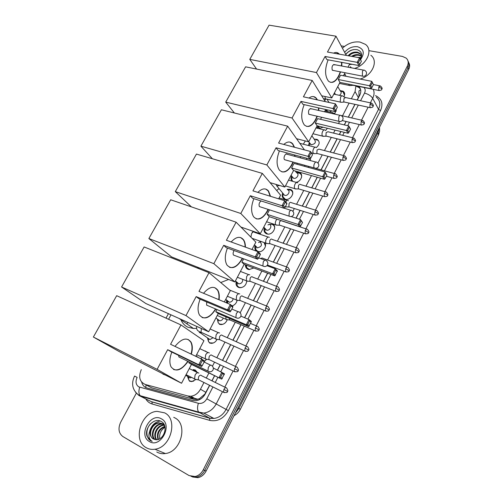 <?xml version="1.0" encoding="UTF-8"?>
<svg xmlns="http://www.w3.org/2000/svg" width="503" height="503" viewBox="0 0 503 503"><rect width="100%" height="100%" fill="white"/><g stroke="black" fill="none" stroke-linecap="round" stroke-linejoin="round"><path stroke-width="0.75" d="M194.164 370.221L193.146 369.598L195.271 370.032L197.497 372.622M195.736 379.595L191.706 381.607L189.436 381.155M205.274 350.956L206.475 351.811M206.563 359.387L204.319 361.531M217.026 339.481C215.668 341.946 213.756 343.241 211.298 343.367L209.462 342.971M227.186 319.851C225.922 322.888 223.829 324.466 220.899 324.592L219.289 324.228M237.095 300.461C236.404 303.227 234.731 305.038 232.09 305.887M246.753 281.196C246.08 285.352 243.748 287.527 239.742 287.71L238.592 287.42C236.36 286.314 235.567 284.377 236.209 281.598M253.839 267.986L248.985 269.589L248.067 269.35C246.212 268.533 245.332 267.024 245.433 264.817M264.779 242.786C267.47 246.269 262.597 252.783 258.114 251.676L257.605 251.55M271.985 223.747C277.876 225.394 273.054 235.624 267.131 233.97L266.684 233.845C264.226 232.719 263.465 230.701 264.415 227.79M287.2 189.304L290.181 189.361C296.179 191.077 290.696 201.257 284.868 199.175L284.855 199.169C282.265 198.044 281.535 195.994 282.673 193.026M296.28 172.366L299.272 172.516C303.919 173.981 301.247 181.816 295.909 182.281M310.439 158.539L310.357 160.558M314.117 139.086L317.123 139.419C320.09 141.714 319.814 144.462 316.28 147.643M327.371 128.265L325.686 130.547M336.224 109.409L334.866 113.584M340.078 90.597L343.096 91.188C344.907 92.527 345.152 94.375 343.838 96.727M197.931 399.256L189.738 397.037M357.136 100.009L358.997 96.142L358.941 91.018L360.632 89.616M148.718 386.291L151.629 387.826L193.85 399.3L196.736 399.501L199.521 398.64L204.903 394.044L209.581 385.298M211.914 380.796L214.561 375.678M217.478 370.038L220.169 364.826M222.477 360.368L230.626 344.618M232.902 340.21L240.937 324.68M244.552 317.689L251.116 305M253.361 300.662L261.158 285.578M263.39 281.265L267.577 273.167M270.727 267.087L271.079 266.401M273.299 262.107L280.869 247.476M283.082 243.194L290.533 228.79M296.041 218.139L300.077 210.336M302.284 206.067L309.502 192.115M311.709 187.845L317.204 177.219M321.015 169.851L328 156.351M330.213 152.069L337.079 138.797M339.299 134.508L340.845 131.509M344.272 124.889L346.045 121.462M348.271 117.155L354.904 104.335M351.358 98.777L355.074 91.628L355.917 85.85M141.312 369.617C138.243 376.904 139.57 381.859 145.285 384.481L187.833 395.987L190.838 396.245C194.931 395.71 198.144 393.365 200.477 389.221L203.966 382.506M206.293 378.03L208.934 372.937M212.429 366.209L214.536 362.154M216.837 357.721L224.973 342.065M227.249 337.683L235.272 322.241M240.164 312.816L245.439 302.674M247.677 298.361L255.467 283.359M257.699 279.071L261.881 271.016M267.596 260.02L275.154 245.47M277.367 241.214L284.811 226.884M292.884 211.335L294.343 208.531M296.55 204.287L303.755 190.411M305.962 186.16L311.458 175.591M315.262 168.26L334.847 173.667M317.959 163.073L322.241 154.836M324.448 150.573L331.307 137.369M333.527 133.1L335.073 130.12M338.5 123.531L339.531 121.55M342.499 115.835L349.12 103.084M170.737 315.312L168.58 319.298M325.862 111.132L326.522 109.755M317.167 128.202L317.953 126.014M308.559 145.53L309.288 142.462M292.13 181.174C290.847 179.76 290.69 178.024 291.652 175.968M257.266 251.425C255.002 250.255 254.285 248.281 255.122 245.495M226.576 302.888L226.583 300.002M334.621 94.306L334.992 93.69M368.888 50.652L402.463 56.43L406.204 58.128C408.423 60.272 408.782 62.963 407.292 66.214L203.262 469.821L204.708 470.418C202.766 474.052 200.049 476.278 196.566 477.102L191.058 476.41L196.566 477.102C200.049 476.278 202.766 474.052 204.708 470.418L408.002 67.823L204.708 470.418L206.142 471.003C204.205 474.631 201.502 476.85 198.025 477.668L192.536 476.982M408.002 61.001C409.209 63.026 409.216 65.296 408.002 67.823C409.216 65.296 409.209 63.026 408.002 61.001M318.129 140.104L317.909 140.526M273.733 224.898L273.55 225.25M272.186 223.822L271.922 224.325M408.706 62.617C409.92 64.629 409.92 66.899 408.713 69.42L206.142 471.003M341.179 45.88L344.467 46.446M203.262 469.821C201.313 473.468 198.591 475.7 195.095 476.53L189.103 475.58L122.877 436.541C118.62 433.228 117.891 428.443 120.682 422.199L136.363 393.132M357.256 100.034L359.764 95.18C361.424 91.634 361.072 88.717 358.714 86.415M141.701 382.217C142.525 385.248 144.298 387.178 147.039 388.014L192.756 400.489L195.805 400.746C199.867 400.206 203.042 397.886 205.337 393.78L209.694 385.355M212.027 380.846L214.674 375.728M217.585 370.089L220.283 364.876M222.59 360.425L230.732 344.668M233.015 340.261L241.05 324.731M244.665 317.739L251.23 305.051M253.474 300.706L261.271 285.622M263.503 281.309L267.69 273.211M270.84 267.131L271.192 266.445M273.412 262.151L280.982 247.514M283.195 243.232L290.646 228.827M296.154 218.17L300.19 210.373M302.397 206.104L309.615 192.152M311.822 187.883L317.318 177.251M321.128 169.882L328.113 156.383M330.326 152.101L337.192 138.828M339.412 134.534L340.959 131.541M344.385 124.914L346.158 121.487M348.384 117.18L355.017 104.36M355.986 86.139L358.884 87.472L360.425 88.912M342.424 48.206C347.768 43.352 353.622 41.296 359.978 42.045L365.442 44.371C373.427 50.011 366.762 64.969 354.533 68.421M344.329 74.991L344.09 74.576M360.293 59.115C362.682 54.494 361.676 51.363 357.275 49.722C352.704 49.024 348.856 50.577 345.737 54.381M344.63 52.318C348.189 48.087 352.484 46.219 357.514 46.716C363.933 48.873 364.945 53.173 360.557 59.618M352.295 64.315L349.39 64.503M349.547 64.214L350.622 64.283L349.579 64.158M361.387 55.242L360.311 54.01L357.866 52.84C354.42 52.312 351.434 53.324 348.893 55.877M361.582 55.802L359.985 53.368L357.539 52.205C353.798 51.671 350.66 52.846 348.133 55.739M361.468 56.437L359.18 55.387C357.004 54.94 354.797 55.324 352.578 56.537M361.531 56.129L358.853 54.752C356.338 54.274 353.898 54.808 351.54 56.355M360.909 58.021L359.268 57.732M361.11 57.575L356.646 57.267M349.447 64.397L349.466 64.724M350.277 66.704L351.05 67.396M370.856 55.28C378.784 60.945 372.182 75.771 360.091 79.046M353.54 49.608C350.245 50.407 347.667 52.035 345.812 54.506M146.197 447.676C132.264 440.414 141.123 411.938 157.106 411.36L164.563 412.831C178.295 419.068 171.058 447.544 154.905 449.229C151.717 449.707 148.819 449.185 146.197 447.676M173.736 417.339L174.654 417.786C188.229 423.96 181.269 451.927 165.361 453.536C162.224 453.995 159.357 453.48 156.766 451.99M155.364 439.603C163.532 441.408 169.027 425.5 161.457 421.621C154.427 416.798 144.078 427.971 147.039 436.271L150.617 440.722L152.189 441.401L150.938 440.496C148.479 437.855 148.272 434.366 150.309 430.027C149.485 434.058 150.46 437.013 153.233 438.899L155.364 439.603M161.394 418.836C173.246 424.557 160.633 448.758 149.422 441.559C137.847 435.46 150.334 412.02 161.394 418.836M164.292 424.928L162.827 423.828L159.118 423.054C151.554 423.287 147.454 435.95 153.358 438.949M164.651 425.865L162.224 423.545L158.514 422.772C154.591 423.375 151.856 425.79 150.309 430.027M164.053 424.45L163.607 424.331M163.268 424.262L161.545 424.186C154.459 424.413 150.095 435.894 155.207 439.584M164.009 424.375L163.33 424.136M163.003 424.048L160.941 423.903C153.654 424.13 149.397 436.114 154.855 439.521M164.248 425.286L163.94 425.305C157.571 425.544 153 435.202 156.741 439.697M164.016 425.004L163.343 425.029C156.798 425.261 152.252 435.372 156.351 439.704M164.877 426.676C159.2 429.329 157.037 433.561 158.395 439.377M164.777 426.28C158.564 428.902 156.295 433.309 157.961 439.503M159.822 438.735L159.652 437.748L159.784 438.761M159.652 437.748C159.388 433.265 161.174 429.782 165.003 427.305M160.218 421.005C154.849 422.011 151.315 425.494 149.636 431.455M150.623 423.702C145.166 429.304 145.952 439.037 151.46 441.137M340.581 71.872L338.789 76.249C335.338 82.165 331.898 83.8 328.472 81.153C324.768 76.098 324.655 68.993 328.126 59.838M325.083 56.468L357.231 62.347L359.614 57.795L327.459 52.042L335.973 36.191L269.074 25.15L249.784 59.385L316.45 72.551L325.083 56.468L326.887 59.612L358.903 65.541L357.231 62.347L358.507 62.303L360.211 59.052L359.614 57.795L361.374 61.303L360.211 59.052M333.59 53.136C335.576 52.117 337.337 52.293 338.877 53.664L339.362 54.173M341.889 62.391L341.77 66.019M316.45 72.551L331.779 97.959L339.959 82.423L338.293 79.512L340.556 75.217L371.786 81.335L373.433 84.617L371.818 87.761L371.063 88.698L339.959 82.423M343.455 75.783L345.058 72.74M347.982 67.188L349.742 63.843M346.297 55.412L335.973 36.191M249.784 59.385L256.568 69.068M321.694 95.784L331.779 97.959M358.507 62.303L359.683 64.547L361.374 61.303M358.903 65.541L359.683 64.547M371.063 88.698L369.51 85.743L338.293 79.512M371.818 87.761L370.736 85.692L369.51 85.743L371.786 81.335L372.358 82.536L370.736 85.692M373.433 84.617L372.358 82.536M334.841 65.006L334.577 64.667C332.439 64.686 331.647 66.459 332.2 69.98L333.414 70.489M336.532 52.519L339.041 54.11M341.568 62.334L341.455 65.962M340.267 71.816C337.783 78.921 334.539 82.435 330.534 82.354M305.371 140.966L303.309 144.166M317.318 116.262L315.79 119.796C311.898 126.36 308.081 128.07 304.334 124.933C300.926 120.003 300.876 113.238 304.17 104.63M300.97 101.392L333.005 108.566L335.47 103.863L303.422 96.821L312.206 80.455L245.596 66.824L225.715 102.115L292.048 118.004L300.97 101.392L302.925 104.347L334.841 111.565L333.005 108.566L334.313 108.497L336.073 105.133L335.47 103.863L337.35 107.252L336.073 105.133M308.987 98.041C311.722 96.054 314.105 96.048 316.142 98.022L317.45 99.902M318.889 107.956L318.688 110.465M292.048 118.004L308.685 141.815L317.123 125.794L315.312 123.059L317.644 118.633L348.786 125.951L350.547 129.126L348.881 132.371L348.139 133.27L317.123 125.794M320.537 119.312L321.612 117.268M324.492 111.792L325.699 109.497M325.309 101.631L312.206 80.455M225.715 102.115L234.385 112.993M296.695 138.746L308.685 141.815M334.313 108.497L335.602 110.603L337.35 107.252M334.841 111.565L335.602 110.603M348.139 133.27L346.441 130.503L315.312 123.059M348.881 132.371L347.699 130.428L346.441 130.503L348.786 125.951L349.371 127.177L347.699 130.428M350.547 129.126L349.371 127.177M311.458 108.981L311.3 108.78C308.987 108.711 308.132 110.484 308.735 114.112L309.949 114.546M313.589 96.601L315.821 97.953L317.129 99.833M318.575 107.887L318.368 110.39M317.003 116.193C314.243 123.266 310.772 126.668 306.597 126.391M278.976 188.568L276.707 190.549M293.255 162.104L292.061 164.714C287.672 171.995 283.447 173.793 279.385 170.108C276.304 165.342 276.323 158.935 279.435 150.887M276.059 147.794L307.962 156.339L310.508 151.478L278.593 143.072L287.666 126.165L221.402 109.78L200.898 146.172L266.848 164.953L276.059 147.794L278.178 150.548L309.961 159.124L307.962 156.339L309.307 156.244L311.124 152.774L310.508 151.478L312.52 154.742L311.124 152.774M283.799 144.443C287.257 141.418 290.237 141.205 292.721 143.801L294.507 147.26M295.016 155.094L294.84 156.351M266.848 164.953L284.861 187.053L293.563 170.523L291.602 167.983L294.016 163.412L325.051 172.007L326.925 175.063L325.202 178.414L324.473 179.275L293.563 170.523M296.889 164.211L297.399 163.249M300.253 157.823L300.863 156.672M304.434 149.875L287.666 126.165M200.898 146.172L212.385 158.753M270.067 182.633L284.861 187.053M309.307 156.244L310.709 158.2L312.52 154.742M309.961 159.124L310.709 158.2M324.473 179.275L322.624 176.71L291.602 167.983M325.202 178.414L323.913 176.61L322.624 176.71L325.051 172.007L325.642 173.252L323.913 176.61M326.925 175.063L325.642 173.252M287.332 154.364L287.282 154.308C285.761 152.283 282.906 157.791 284.516 159.658L285.717 160.023M289.986 142.097L292.4 143.72L294.192 147.178M294.701 155.006L294.525 156.27M292.941 162.016C289.866 169.058 286.163 172.34 281.825 171.863M255.719 232.172L255.254 232.593M268.357 209.468L267.577 211.078C262.629 219.132 257.976 221.037 253.613 216.787C250.871 212.209 250.959 206.173 253.877 198.679M250.318 195.736L282.057 205.758L284.698 200.722L252.94 190.857L262.315 173.39L196.447 154.075L175.296 191.624L240.792 213.479L250.318 195.736L252.619 198.283L284.239 208.311L282.057 205.758L283.441 205.633L285.327 202.043L284.698 200.722L286.861 203.3L286.842 203.847L285.327 202.043M257.876 192.391C262.088 188.254 265.647 187.801 268.552 191.052L270.526 196.321M240.792 213.479L260.271 233.744L269.256 216.686L267.137 214.341L269.514 209.845M278.649 198.848L280.586 195.177L262.315 173.39M175.296 191.624L191.398 206.878M240.931 227.06L260.271 233.744M283.441 205.633L284.968 207.431L286.842 203.847M284.239 208.311L284.968 207.431M291.111 216.548L300.53 219.585L302.529 222.508L300.033 226.79L269.256 216.686M300.033 226.79L298.028 224.439L267.137 214.341M300.75 225.966L299.342 224.313L298.028 224.439L300.53 219.585L301.134 220.842L299.342 224.313M302.529 222.508L301.134 220.842M261.095 200.967C259.19 202.508 258.63 204.381 259.422 206.588L260.673 206.991M265.685 189.053L268.231 190.951L270.212 196.227M268.042 209.367C264.609 216.378 260.648 219.528 256.178 218.824M228.595 279.467L220.729 282.548M242.559 258.429L242.289 258.957C236.737 267.841 231.631 269.872 226.972 265.05C224.583 260.692 224.74 255.04 227.457 248.092M223.703 245.313L255.254 256.895L257.982 251.682L226.413 240.264L236.114 222.2L170.699 199.785L148.869 238.535L213.85 263.666L223.703 245.313L226.187 247.627L257.624 259.202L255.254 256.895L256.675 256.744L258.624 253.022L257.982 251.682L260.334 254.021L260.277 254.656L258.624 253.022M231.147 241.981C236.146 236.63 240.289 235.913 243.59 239.83C244.816 241.666 245.426 244.1 245.414 247.143M213.85 263.666L234.888 281.957L244.162 264.339L241.88 262.214L243.659 258.838M251.972 249.513L255.857 242.132L236.114 222.2M148.869 238.535L171.548 256.901L234.888 281.957M256.675 256.744L258.335 258.366L260.277 254.656M257.624 259.202L258.335 258.366M266.942 265.685L275.191 268.74L277.354 270.884L274.783 275.883L244.162 264.339M274.783 275.883L272.601 273.764L241.88 262.214M275.481 275.097L273.953 273.607L272.601 273.764L275.191 268.74L275.801 270.023L273.953 273.607M277.323 271.526L275.801 270.023M234.109 250.544C233.059 252.242 232.839 253.745 233.461 255.04L234.775 255.524M240.648 237.548L243.276 239.717C244.502 241.553 245.112 243.986 245.099 247.03M242.251 258.309C238.416 265.288 234.203 268.306 229.601 267.357M196.453 328.321L193.485 328.49L187.965 327.233C184.702 325.699 182.363 323.209 180.954 319.751M215.818 309.049C209.625 318.33 204.168 320.31 199.452 315.004C197.396 310.892 197.622 305.623 200.131 299.203M196.17 296.6L227.494 309.848L230.324 304.453L198.974 291.382L209.009 272.689L144.122 246.96L121.575 286.987L185.978 315.595L196.17 296.6L198.855 298.663L230.072 311.891L227.494 309.848L228.959 309.666L230.978 305.811L230.324 304.453L232.876 306.522L232.77 307.264L230.978 305.811M203.539 293.28C209.361 286.635 214.102 285.603 217.78 290.187C219.189 292.608 219.616 295.795 219.056 299.757M185.978 315.595L208.657 331.773L218.245 313.564L215.781 311.665L216.912 309.515M224.351 301.963L230.324 290.621L209.009 272.689M121.575 286.987L145.813 303.504L208.657 331.773M228.959 309.666L230.764 311.099L232.77 307.264M230.072 311.891L230.764 311.099M240.912 316.154L248.991 319.568L251.337 321.467L248.677 326.636L218.245 313.564M248.677 326.636L246.313 324.762L215.781 311.665M249.356 325.9L247.702 324.58L246.313 324.762L248.991 319.568L249.614 320.87L247.702 324.58M251.261 322.203L249.614 320.87M206.708 301.995L206.626 305.132L207.972 305.705M214.831 287.659L217.466 290.061C218.88 292.482 219.308 295.67 218.748 299.625M215.51 308.917C211.241 315.871 206.764 318.751 202.074 317.55M165.613 375.156L162.915 374.131M188.078 361.424C181.256 370.654 175.56 372.434 171.001 366.756C169.266 362.902 169.542 358.023 171.844 352.106M167.669 349.692L198.735 364.719L201.665 359.123L170.574 344.285L180.961 324.932L116.677 295.689L93.376 337.041L157.112 369.359L167.669 349.692L170.561 351.484L201.527 366.473L198.735 364.719L200.238 364.505L202.332 360.506L201.665 359.123L204.438 360.909L204.275 361.758L202.332 360.506M174.994 346.397C181.677 338.356 187.034 336.953 191.065 342.191C192.624 345.284 192.712 349.289 191.341 354.2M157.112 369.359L181.545 383.255L191.461 364.43L188.801 362.789L189.229 361.978M195.742 356.3L203.948 340.72L180.961 324.932M93.376 337.041L119.255 351.591L181.545 383.255M200.238 364.505L202.193 365.738L204.275 361.758M201.527 366.473L202.193 365.738M213.316 368.039L224.426 373.792L221.672 379.136L191.461 364.43M221.672 379.136L188.801 362.789M222.332 378.445L220.547 377.319L219.113 377.527L221.886 372.157L222.521 373.478L220.547 377.319M224.3 374.622L222.521 373.478M178.659 355.407L178.879 356.954L180.225 357.608M188.185 339.45L190.756 342.046C192.309 345.14 192.404 349.139 191.033 354.049M187.776 361.273C183.035 368.215 178.295 370.956 173.554 369.498M344.511 95.268L343.09 91.835L340.657 91.257M335.205 94.048L335.256 94.445M348.692 84.183L349.239 85.416L350.384 85.516M352.509 84.957L353.376 85.34M339.45 95.331C341.411 93.74 341.694 92.288 340.292 90.968L337.758 86.604M326.761 110.138L327.378 111.477M342.851 96.054C342.109 95.482 341.342 95.866 340.556 97.217L340.223 101.826L340.688 102.291L341.631 102.235M370.956 102.952L345.649 97.563L343.995 98.412L343.75 101.744L344.624 102.109M336.123 111.289L336.079 109.685M329.628 111.987L331.741 110.861M318.148 127.114L317.77 128.347M318.217 126.416L319.82 128.265L323.121 127.24M334.25 113.25L332.093 113.521M336.84 114.546L336.017 114.42M317.167 140.067L315.846 139.702M309.559 143.443L309.138 145.675M309.584 142.883L311.168 144.738C315.249 144.059 316.33 142.318 314.413 139.513L311.86 135.785M325.315 130.34L325.164 130.139C324.372 129.491 323.542 129.893 322.681 131.358C321.863 133.169 321.763 134.697 322.385 135.936L323.806 136.282M353.119 137.879L327.925 131.736L326.139 132.616L325.919 135.929L326.787 136.25M316.268 147.637L316.161 147.498C315.343 146.801 314.482 147.216 313.583 148.737C312.753 150.567 312.665 152.088 313.306 153.302L314.727 153.622M344.039 155.66L318.902 149.133L317.041 150.032L316.84 153.34L317.701 153.635M310.389 160.413L310.294 158.715M306.453 159.501L306.849 158.288M301.611 177.157C301.787 175.226 301.039 173.893 299.354 173.158L297.531 172.887M292.124 176.572L291.753 179.665L292.752 181.357M292.004 176.421L293.563 178.263C296.776 179.357 299.876 173.868 296.638 172.831L295.236 171.001M305.038 165.361L304.39 166.286M314.344 168.008L309.659 166.638M309.1 166.48L308.05 167.304M292.733 194.089C292.884 192.071 292.067 190.706 290.281 190.002L288.219 189.813M283.17 193.624L282.9 196.811L285.383 199.301M283.063 193.492L284.604 195.327C287.892 196.491 290.986 190.738 287.59 189.782M297.845 182.872L297.826 182.841C296.959 182.061 296.034 182.495 295.047 184.142C294.198 186.009 294.123 187.518 294.815 188.675L296.229 188.933M325.542 191.901L300.524 184.57C299.901 184.004 299.228 184.318 298.518 185.513L298.342 188.795L299.191 189.053M285.371 206.664L286.804 206.922M291.143 202.59C290.501 202.03 289.816 202.357 289.08 203.583L288.898 206.821L289.759 207.091M288.464 200.816C287.634 200.056 286.723 200.433 285.723 201.948M274.657 228.519C274.751 226.463 273.902 225.086 272.11 224.382L269.344 224.338C272.683 225.287 269.935 231.066 266.596 230.116L263.773 227.105M269.331 224.344L267.923 224.916M264.899 228.488L264.911 231.745L267.659 234.065M264.911 231.745L265.018 228.79L266.596 230.116M276.939 219.207L276.046 220.427C275.216 222.232 275.122 223.697 275.77 224.828L277.26 225.137M281.051 220.553L279.53 221.873L279.328 225.061L280.209 225.357M261.579 241.66L260.02 241.868M259.906 241.899L258.536 242.509M255.606 246.25L255.776 249.532L257.907 251.475L259.724 251.714M255.776 249.532L255.801 246.564L257.448 247.828C261.623 246.759 262.509 244.804 260.108 241.962M269.35 237.372C268.407 236.655 267.414 237.171 266.37 238.912C265.546 240.679 265.446 242.119 266.068 243.238L267.59 243.578M272.004 239.277C271.324 238.768 270.614 239.139 269.86 240.403L269.639 243.534L270.539 243.848M265.458 246.03L264.069 242.534M246.08 265.062L246.545 267.539L249.513 269.639M262.258 257.97L260.472 258.523M236.718 282.441L237.215 285.773L239.088 287.37L241.484 287.603M237.215 285.773L237.051 282.755L238.812 283.874C241.547 283.585 242.83 282.082 242.672 279.354M249.752 274.858C248.752 274.21 247.715 274.789 246.64 276.587L246.294 280.768L247.872 281.164M252.387 276.895C251.663 276.436 250.915 276.857 250.142 278.159L249.884 281.183L250.815 281.542M246.728 281.636L246.721 281.177M227.123 300.876L227.287 303.19M227.199 300.498L227.519 301.184M227.538 301.209L229.318 302.221C231.462 302.089 232.744 300.895 233.178 298.644M239.768 293.953C238.736 293.35 237.68 293.959 236.586 295.783L236.215 299.895L237.818 300.322M242.383 296.066C241.647 295.632 240.88 296.078 240.094 297.399L239.824 300.373L240.755 300.756M217.422 319.537L218.245 322.895L219.811 324.146L222.779 324.322M217.51 319.135L217.874 319.839M217.95 319.939L219.704 320.795C221.377 320.719 222.565 319.82 223.275 318.085M225.822 316.815L226.01 319.267L227.633 319.732M229.437 318.368L229.626 319.807L230.569 320.216M207.607 338.425L208.6 341.795L209.99 342.876L213.241 343.008M207.701 338.003L208.116 338.72M208.267 338.884L209.971 339.588L213.046 337.702M219.56 333.024L219.402 332.892C218.321 332.37 217.214 333.049 216.095 334.929L215.674 338.89L217.309 339.387M221.999 335.149C221.213 334.778 220.421 335.268 219.61 336.626L219.302 339.5L220.245 339.927M209.279 352.968L209.028 352.741C207.909 352.257 206.783 352.974 205.645 354.879L205.205 358.777L206.846 359.305M211.606 355.074C210.801 354.728 209.99 355.244 209.166 356.627L208.846 359.45L209.789 359.897M200.515 358.576L202.495 357.488M197.339 372.547L195.453 370.604L192.724 370.283M187.65 376.91L188.971 380.281L189.989 381.023L192.115 381.444L193.762 381.048M187.751 376.477L188.248 377.181M188.587 377.464L190.128 377.872L191.568 377.413M198.861 373.176L198.515 372.849C197.365 372.409 196.214 373.157 195.057 375.093L194.598 378.922L195.07 379.438L196.245 379.482M201.074 375.257C200.251 374.942 199.421 375.49 198.584 376.892L198.245 379.658L199.188 380.13M145.763 387.536L146.077 384.902M199.301 399.772L199.521 398.64M358.388 97.595L355.074 91.628M205.922 392.371L200.477 389.221M193.85 399.3L187.833 395.987M151.629 387.826L145.285 384.481M187.732 322.36L186.953 323.819M240.308 409.385L238.906 408.455L378.049 132.396L378.375 135.144L240.315 409.379C238.919 412.133 236.838 414.227 234.052 415.673M235.234 413.334L238.906 408.455L237.969 407.908M377.47 131.352L378.049 132.396L379.306 127.718M408.713 69.42L407.292 66.214M222.471 391.711L216.265 403.834C213.291 409.216 209.147 412.297 203.834 413.089L199.44 412.743L140.991 396.339L137.91 394.427C132.251 389.529 131.138 383.405 134.565 376.055L137.143 377.395C135.263 381.595 135.797 384.745 138.753 386.851L198.377 403.293C201.835 403.922 204.646 402.425 206.808 398.804L212.92 386.958M149.995 401.029L139.061 395.559M375.458 95.639L375.829 95.79C381.821 98.814 383.387 103.744 380.532 110.578L228.393 410.63C223.678 418.609 217.491 421.86 209.833 420.395L152.202 404.016L151.9 401.803L209.588 418.106L198.66 412.089L140.148 395.685C138.665 393.679 138.52 390.862 139.721 387.235M152.202 404.016C149.448 403.192 147.31 401.501 145.801 398.929M145.084 397.489L144.902 397.018M373.245 89.345C374.465 92.093 374.282 95.086 372.692 98.318L378.533 109.314C380.802 104.234 380.048 100.198 376.269 97.186M138.872 395.452L135.464 392.133M206.808 398.804L226.092 409.411L378.533 109.314L380.532 110.578M209.833 420.395L209.588 418.106L213.913 418.458C219.145 417.697 223.2 414.679 226.092 409.411L228.393 410.63M360.569 100.738L364.512 93.105C368.322 94.105 371.051 95.847 372.692 98.318L370.384 102.832M368.146 107.202L361.506 120.173M359.274 124.53L352.515 137.728M350.289 142.072L343.417 155.502M341.197 159.835L334.206 173.491M331.986 177.817L324.875 191.706M322.662 196.025L315.431 210.153M313.218 214.473L305.868 228.827M303.655 233.153L296.185 247.74M293.966 252.072L286.377 266.892M284.151 271.243L276.449 286.295M274.21 290.665L266.383 305.943M264.132 310.338L256.197 325.85M253.927 330.276L245.866 346.014M243.584 350.484L235.41 366.442M233.096 370.956L224.81 387.147M215.253 382.437L217.9 377.3M220.817 371.642L223.521 366.41M225.822 361.94L233.977 346.139M236.259 341.713L244.301 326.133M247.916 319.116L254.487 306.384M256.731 302.026L264.54 286.892M266.772 282.567L270.966 274.443M274.11 268.344L274.462 267.659M276.688 263.346L284.258 248.664M286.477 244.37L293.934 229.921M299.442 219.233L303.479 211.405M305.692 207.123L312.91 193.127M315.117 188.845L320.618 178.188M324.435 170.794L331.42 157.25M333.634 152.962L340.5 139.645M342.719 135.345L344.272 132.339M347.699 125.693L349.472 122.254M351.698 117.935L358.331 105.077M364.512 93.105C365.555 90.898 365.398 89.031 364.046 87.491M149.045 400.551L152.095 401.954L209.77 418.257L213.913 418.458L203.834 413.089L198.66 412.089C197.289 410.046 197.201 407.116 198.377 403.293M211.732 418.49L211.688 417.27M357.602 86.799L357.231 86.114M362.474 71.351C363.179 70.124 363.858 69.772 364.518 70.301C366.373 71.263 366.939 72.709 366.215 74.639C365.297 76.085 364.009 76.563 362.349 76.079L362.474 71.351M363.229 76.274L332.445 70.301M338.865 116.696C339.663 115.332 340.424 114.961 341.141 115.589C342.92 116.602 343.455 118.042 342.744 119.896C341.776 121.393 340.424 121.845 338.689 121.248L338.865 116.696M339.67 121.512L308.88 114.294M314.482 163.532C315.381 162.016 316.224 161.626 317.003 162.362C318.695 163.425 319.198 164.846 318.5 166.638C317.475 168.197 316.06 168.618 314.249 167.901L314.218 167.864C313.602 166.726 313.69 165.286 314.482 163.532M315.324 168.235L284.547 159.703M290.143 216.529L288.992 216.12L289.282 211.939C290.25 210.317 291.155 209.877 291.998 210.6M264.088 266.477L262.874 265.993L263.22 261.994C264.226 260.309 265.182 259.787 266.093 260.422M237.108 318.16L235.85 317.594L236.259 313.784C237.303 312.03 238.315 311.42 239.296 311.961M209.154 371.673L207.884 371.032L208.343 367.404C209.43 365.574 210.499 364.876 211.562 365.31M378.822 86.799L381.664 88.622L381.714 89.295C382.55 88.641 382.104 87.522 380.375 85.938L378.822 86.799L378.69 90.446L379.319 90.59M370.026 103.976L372.893 105.8L372.956 106.454C373.786 105.819 373.345 104.699 371.642 103.096L370.026 103.976L369.881 107.579L370.535 107.743M324.85 96.463L325.46 98.852L326.466 99.072M324.649 100.569L325.887 99.104M361.123 121.368L364.015 123.191L364.097 123.82C364.908 123.229 364.48 122.11 362.801 120.469L361.123 121.368L360.965 124.92L361.644 125.102M352.106 138.973L355.024 140.79L355.118 141.4C355.929 140.846 355.508 139.733 353.861 138.055L352.106 138.973L351.937 142.481L352.641 142.676M342.983 156.804L345.926 158.615L346.033 159.193C346.831 158.665 346.422 157.552 344.8 155.861L342.983 156.804L342.795 160.256L343.524 160.47M315.06 147.209L300.008 143.374M333.74 174.849L336.714 176.66L336.834 177.219C337.62 176.723 337.217 175.61 335.633 173.887C335.055 173.353 334.426 173.673 333.74 174.849L333.539 178.251L334.294 178.483M324.385 193.127L327.384 194.938L327.522 195.466C328.302 195.001 327.906 193.894 326.353 192.14C325.755 191.574 325.101 191.907 324.385 193.127L324.171 196.472L324.944 196.73M284.579 195.315L276.839 185.991L279.637 185.494M314.909 211.637L317.934 213.442L318.085 213.945C318.852 213.511 318.474 212.404 316.947 210.625C316.337 210.028 315.658 210.367 314.909 211.637L314.677 214.932L315.475 215.202M305.315 230.38L308.534 232.656C309.295 232.26 308.924 231.154 307.427 229.337C306.799 228.714 306.094 229.06 305.315 230.38L305.063 233.625L305.887 233.914M295.594 249.369L298.857 251.613C299.606 251.236 299.247 250.136 297.789 248.293C297.141 247.639 296.412 247.998 295.594 249.369L295.33 252.556L296.166 252.871M268.218 237.083L254.663 232.392C253.707 231.481 252.663 231.933 251.538 233.744L250.909 237.133M285.748 268.596L289.062 270.809C289.797 270.482 289.451 269.375 288.024 267.495C287.358 266.804 286.603 267.175 285.748 268.596L285.471 271.733L286.32 272.066M275.776 288.081L279.134 290.256C279.857 289.935 279.523 288.829 278.128 286.943C277.449 286.22 276.669 286.597 275.776 288.081L275.481 291.162L276.348 291.514M265.672 307.817L269.074 309.961C269.79 309.672 269.47 308.565 268.105 306.641C267.414 305.887 266.603 306.283 265.672 307.817L265.358 310.841L266.238 311.219M255.436 327.811L258.888 329.918C259.592 329.672 259.284 328.566 257.951 326.598C257.247 325.812 256.404 326.221 255.436 327.811L255.109 330.785L255.996 331.188M245.062 348.076L248.564 350.145C249.262 349.931 248.96 348.824 247.665 346.819C246.942 346.001 246.074 346.422 245.062 348.076L244.722 350.993L245.615 351.415M201.37 328.49L201.055 332.263L202.388 332.867M199.238 332.59L201.345 332.615M234.549 368.611L238.101 370.642C238.787 370.46 238.497 369.347 237.24 367.303C236.504 366.461 235.605 366.894 234.549 368.611L234.191 371.478L235.09 371.918M223.898 389.416L227.501 391.409C228.173 391.24 227.897 390.121 226.671 388.065C225.922 387.191 224.998 387.643 223.898 389.416L223.527 392.233L224.426 392.692M196.736 399.501L190.838 396.245M378.432 135.03L379.602 131.258L379.52 127.29M198.025 477.668L195.095 476.53M168.417 313.709L166.015 318.135M153.371 399.395L151.799 398.954M358.884 87.472L358.255 86.321M344.624 73.564L345.731 75.551M359.985 53.368L360.311 54.01M361.292 55.915L361.494 56.317M158.514 422.772L159.118 423.054M160.941 423.903L161.545 424.186M163.343 425.029L163.94 425.305M154.905 449.229L165.361 453.536M333.621 64.485L363.594 70.124M338.55 53.607L338.877 53.664M310.232 108.535L340.11 115.35M315.821 97.953L316.142 98.022M286.119 153.987L315.878 162.054M292.4 143.72L292.721 143.801M259.422 206.588L288.992 216.12C290.872 216.963 292.362 216.567 293.444 214.938C294.129 213.209 293.67 211.794 292.067 210.688M284.308 208.229L290.86 210.311M268.231 190.951L268.552 191.052M197.195 267.049L199.389 268.872M233.461 255.04L262.874 265.993C264.823 266.961 266.383 266.59 267.546 264.88C268.218 263.207 267.797 261.799 266.282 260.655M258.611 257.838L265.012 260.189M243.276 239.717L243.59 239.83M179.169 318.506L193.485 328.49M206.626 305.132L235.85 317.594C237.869 318.701 239.503 318.349 240.742 316.55C241.421 314.909 241.038 313.507 239.604 312.332M231.826 309.062L238.303 311.785M217.466 290.061L217.78 290.187M178.879 356.954L207.884 371.032C209.965 372.277 211.669 371.943 213.002 370.032C213.681 368.422 213.341 367.008 211.983 365.8M204.124 362.041L210.682 365.178M335.205 94.105L335.143 94.419M335.463 94.489L334.476 92.829M339.431 83.423L349.239 85.416M352.867 85.321L349.484 85.585M381.714 89.295C381.896 89.987 380.89 90.37 378.69 90.446L352.697 85.202M343.09 91.835L344.574 94.413M379.715 85.806L373.415 84.561M326.768 110.245L326.579 111.295M327.635 111.534L326.466 109.673M323.58 98.84L325.46 98.852L340.443 102.115M344.083 102.084L340.688 102.291M372.956 106.454C373.119 107.177 372.094 107.548 369.881 107.579L343.914 101.952M335.922 109.981L336.186 110.409M328.993 102.442L327 99.192M323.857 99.28L325.259 98.607M333.791 94.13L341.864 95.847M345.077 97.375L343.059 96.318M318.236 126.574L317.934 128.384M319.323 128.083L317.94 125.989M364.097 123.82C364.247 124.568 363.204 124.939 360.965 124.92L342.247 120.582M324.951 110.924L333.036 112.76M362.091 120.305L341.065 115.514M309.609 143.103L309.226 145.7M310.785 144.606L308.748 141.689M312.941 133.735L322.53 136.118M326.195 136.206L322.775 136.319M355.118 141.4C355.263 142.179 354.2 142.538 351.937 142.481L326.019 136.062M316.003 127.919L324.102 129.881M311.539 152.931L313.407 153.428M317.085 153.578L313.652 153.635M346.033 159.193C346.152 160.017 345.071 160.369 342.795 160.256L316.909 153.428M292.067 176.76L291.753 179.665M293.412 178.219L291.08 175.239M336.834 177.219C336.941 178.068 335.841 178.414 333.539 178.251L326.328 176.232M283.151 193.894L282.9 196.811M285.471 185.903L294.821 188.688M298.524 188.965L295.066 188.921M327.522 195.466C327.61 196.346 326.491 196.686 324.171 196.472L298.348 188.801M276.839 185.991L276.053 184.419M288.515 180.118L296.657 182.501M289.074 206.991L285.597 206.884M318.085 213.945C318.16 214.863 317.022 215.19 314.677 214.932L288.898 206.821M279.127 197.943L287.295 200.471M316.117 210.361L291.162 202.615M266.584 221.766L275.77 224.828M279.498 225.237L276.015 225.074M308.534 232.656C308.584 233.612 307.427 233.933 305.063 233.625L279.328 225.061M306.579 229.06L281.686 220.886M252.198 232.116L253.223 232.009M252.078 238.315L266.068 243.238M269.809 243.716L266.307 243.496M298.857 251.613C298.895 252.607 297.713 252.921 295.33 252.556L269.639 243.534M257.448 247.828L254.443 244.823M296.921 247.992L272.092 239.384M246.495 265.219L246.545 267.539M289.062 270.809C289.087 271.834 287.886 272.142 285.471 271.733L267.445 265.056M287.138 267.175L262.377 258.114M237.353 277.272L246.294 280.768M250.054 281.378L246.527 281.039M279.134 290.256C279.146 291.312 277.933 291.614 275.481 291.162L249.884 281.183M238.812 283.874L235.429 280.925M240.428 271.438L248.677 274.613M277.235 286.597L252.537 277.078M227.519 301.196L227.708 303.359M227.362 296.254L236.215 299.895M269.074 309.961C268.621 310.011 269.218 311.866 265.358 310.841L239.824 300.373M229.318 302.221L225.746 299.316M229.67 290.068L238.73 293.733M239.981 300.568L236.441 300.172M267.2 306.277L242.572 296.286M217.881 319.883L218.245 322.895M217.239 315.475L226.01 319.267M258.888 329.918C258.844 331.062 257.586 331.351 255.109 330.785L229.626 319.807M219.704 320.795L215.938 317.946M229.789 320.009L226.231 319.55M257.039 326.208L250.607 323.467M208.129 338.789L208.6 341.795M196.654 326.981C196.252 329.534 197.723 331.295 201.055 332.263L215.674 338.89M248.564 350.145C248.08 350.22 248.671 352.157 244.722 350.993L219.302 339.5M209.971 339.588L200.269 332.81L200.703 332.093M210.122 328.993L218.453 332.709M219.459 339.707L215.894 339.179M246.753 346.41L222.257 335.444M196.591 354.678L205.205 358.777M238.101 370.642C238.309 371.748 237.001 372.025 234.191 371.478L208.846 359.45M198.729 357.727L195.937 355.929M199.76 348.661L208.123 352.578M208.996 359.658L205.413 359.067M236.322 366.876L211.895 355.401M188.267 377.275L188.971 380.281M186.066 374.672L194.598 378.922M227.501 391.409C227.689 392.56 226.363 392.83 223.527 392.233L198.245 379.658M190.128 377.872L185.739 375.288M189.273 368.586L197.66 372.704M198.396 379.872L194.799 379.218M225.759 387.612L201.401 375.622"/></g></svg>

